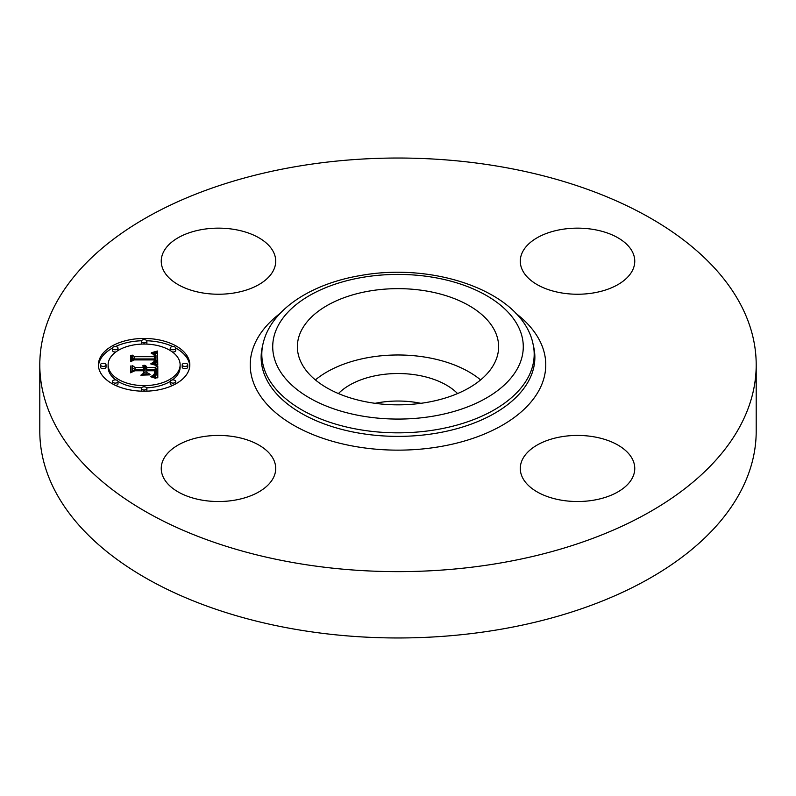 <?xml version="1.0" encoding="UTF-8"?>
<svg xmlns="http://www.w3.org/2000/svg" width="796" height="796" viewBox="0 0 796 796"><rect width="100%" height="100%" fill="white"/><g stroke="black" fill="none" stroke-linecap="round" stroke-linejoin="round"><path stroke-width="1.19" d="M315.385 379.911A100.624 58.098 180 0 1 480.615 379.911M338.419 393.562A68.506 39.551 180 0 1 378.717 375.125A68.506 39.551 180 0 1 457.581 393.562M375.105 403.313A68.506 39.551 180 0 1 378.717 402.637A68.506 39.551 180 0 1 420.895 403.313M756.2 364.837L756.2 431.163A358.2 206.801 180 0 1 498.843 629.606A358.2 206.801 180 0 1 39.8 431.163L39.8 364.837A358.2 206.801 180 0 1 297.157 166.394A358.2 206.801 180 0 1 756.2 364.837A358.2 206.801 180 0 1 498.843 563.269A358.2 206.801 180 0 1 39.8 364.837M494.555 330.39A100.624 58.098 180 0 1 498.624 346.738A100.624 58.098 180 0 1 412.308 404.249A100.624 58.098 180 0 1 301.445 363.095A100.624 58.098 180 0 1 297.376 346.738A100.624 58.098 180 0 1 383.692 289.237A100.624 58.098 180 0 1 494.555 330.39M593.637 500.186A57.242 33.044 180 0 1 520.285 468.476A57.242 33.044 180 0 1 561.409 436.765A57.242 33.044 180 0 1 634.76 468.476A57.242 33.044 180 0 1 593.637 500.186M632.442 251.884A57.242 33.044 180 0 1 634.76 261.188A57.242 33.044 180 0 1 585.657 293.903A57.242 33.044 180 0 1 522.594 270.491A57.242 33.044 180 0 1 520.285 261.188A57.242 33.044 180 0 1 569.379 228.482A57.242 33.044 180 0 1 632.442 251.884M202.363 229.477A57.242 33.044 180 0 1 275.715 261.188A57.242 33.044 180 0 1 234.591 292.898A57.242 33.044 180 0 1 161.24 261.188A57.242 33.044 180 0 1 202.363 229.477M273.406 459.173A57.242 33.044 180 0 1 275.715 468.476A57.242 33.044 180 0 1 226.621 501.191A57.242 33.044 180 0 1 163.558 477.779A57.242 33.044 180 0 1 161.24 468.476A57.242 33.044 180 0 1 210.343 435.77A57.242 33.044 180 0 1 273.406 459.173M144.126 391.214A45.7 26.387 180 0 1 98.425 364.837A45.7 26.387 180 0 1 144.126 338.449A45.7 26.387 180 0 1 189.816 364.837A45.7 26.387 180 0 1 144.126 391.214M144.126 385.622A36.009 20.786 180 0 1 108.117 364.837A36.009 20.786 180 0 1 144.126 344.051A36.009 20.786 180 0 1 180.125 364.837A36.009 20.786 180 0 1 144.126 385.622M157.508 364.757L151.738 363.165L155.509 361.772L155.996 359.125L134.345 358.986L132.166 360.349L132.166 355.076L134.504 356.688L154.374 356.688L153.996 354.548L151.2 353.315L154.175 354.111L154.892 356.558L155.877 356.688L155.15 353.563L151.399 352.698L157.588 351.026L157.508 364.757M156.155 365.404L150.703 363.891L156.155 365.404M153.608 362.309L154.364 359.921L134.285 359.911L130.534 361.742L130.534 355.852L131.071 355.583L131.071 361.105L134.126 359.563L154.941 359.563L154.703 361.673L153.608 362.429M157.797 377.871L151.797 375.981L155.608 374.14L156.135 369.762L146.792 369.762L146.792 370.468L155.041 370.468L154.782 373.921L153.001 375.264L154.384 373.742L154.494 370.757L146.792 370.757L146.792 372.498L150.165 374.339L141.797 374.339L145.111 372.409L145.111 369.762L135.041 369.762L132.454 371.244L132.454 365.583L135.041 367.463L143.628 367.463L142.892 365.682L144.175 367.463L145.111 367.463L143.957 365.175L145.957 366.011L146.792 367.463L155.22 367.463L157.797 365.901L157.797 377.871L157.797 368.16L155.22 369.722L146.792 369.722L145.151 367.802M155.916 378.428L150.464 376.667L153.857 377.175L155.916 378.428M140.832 375.185L149.767 374.886L140.832 375.185M143.429 370.757L134.882 370.757L130.534 372.787L130.534 366.11L131.071 365.822L131.071 372.14L134.643 370.468L143.976 370.468L143.429 373.115L143.429 370.757M184.971 366.429A2.766 1.602 180 0 1 182.204 364.837A2.766 1.602 180 0 1 184.971 363.235A2.766 1.602 180 0 1 187.747 364.837A2.766 1.602 180 0 1 184.971 366.429M144.126 390.02A2.766 1.602 180 0 1 141.35 388.418A2.766 1.602 180 0 1 144.126 386.816A2.766 1.602 180 0 1 146.892 388.418A2.766 1.602 180 0 1 144.126 390.02M173.011 383.105A2.766 1.602 180 0 1 170.235 381.513A2.766 1.602 180 0 1 173.011 379.911A2.766 1.602 180 0 1 175.777 381.513A2.766 1.602 180 0 1 173.011 383.105M103.271 366.429A2.766 1.602 180 0 1 100.505 364.837A2.766 1.602 180 0 1 103.271 363.235A2.766 1.602 180 0 1 106.037 364.837A2.766 1.602 180 0 1 103.271 366.429M115.231 383.105A2.766 1.602 180 0 1 112.465 381.513A2.766 1.602 180 0 1 115.231 379.911A2.766 1.602 180 0 1 118.007 381.513A2.766 1.602 180 0 1 115.231 383.105M144.126 339.653A2.766 1.602 180 0 1 146.892 341.245A2.766 1.602 180 0 1 144.126 342.847A2.766 1.602 180 0 1 141.35 341.245A2.766 1.602 180 0 1 144.126 339.653M173.011 346.559A2.766 1.602 180 0 1 175.777 348.16A2.766 1.602 180 0 1 173.011 349.752A2.766 1.602 180 0 1 170.235 348.16A2.766 1.602 180 0 1 173.011 346.559M115.231 346.559A2.766 1.602 180 0 1 118.007 348.16A2.766 1.602 180 0 1 115.231 349.752A2.766 1.602 180 0 1 112.465 348.16A2.766 1.602 180 0 1 115.231 346.559M143.628 368.468L144.175 369.722L145.111 369.722L145.151 367.115M132.454 371.244L132.454 367.842L135.041 369.722L143.628 369.722L143.628 367.463M154.593 372.727L155.051 373.045L155.061 370.807M156.115 372.448L156.135 369.762M155.19 376.846L156.046 375.195L156.115 370.19M155.22 367.463L155.22 369.722M146.792 367.463L146.792 369.722M146.713 367.115L146.713 369.384M146.593 366.807L146.593 369.065M146.434 366.508L146.434 368.777M146.215 366.25L146.215 368.508M145.957 366.011L145.957 368.269M145.648 365.792L145.648 368.05M145.3 365.603L145.3 367.861M144.892 365.434L144.892 366.289M144.444 365.294L144.444 365.792M145.141 367.284L145.141 369.553M145.111 367.463L145.111 369.722M144.175 367.463L144.175 369.722M144.156 367.245L144.156 369.503M144.126 367.036L144.126 369.294M144.056 366.837L144.056 369.095M143.967 366.648L143.967 368.906M143.857 366.459L143.857 368.727M143.708 366.289L143.708 368.548M143.549 366.12L143.549 366.996M143.35 365.971L143.35 366.638M143.141 365.822L143.141 366.389M142.892 365.682L142.892 366.18M135.041 367.463L135.041 369.722M145.111 372.409L145.111 374.339M146.792 372.498L146.792 374.339M154.583 372.518L154.583 374.239M154.563 372.757L154.563 374.259M154.543 372.986L154.543 374.289M154.514 373.195L154.514 374.319M154.474 373.394L154.474 374.369M154.434 373.573L154.434 374.418M154.384 373.742L154.384 374.478M154.265 374.04L154.265 374.588M155.091 371.394L155.091 372.777M155.081 371.095L155.081 372.886M155.041 370.468L155.041 372.727M156.106 372.309L156.106 374.568M156.086 372.627L156.086 374.896M156.046 372.936L156.046 375.195M155.986 373.215L155.986 375.473M155.916 373.473L155.916 375.742M155.827 373.712L155.827 375.981M155.727 373.941L155.727 376.2M155.608 374.14L155.608 376.399M155.469 374.319L155.469 376.578M155.32 374.478L155.32 376.737M155.14 374.627L155.14 376.826M154.921 374.777L154.921 376.757M154.663 374.926L154.663 376.687M154.374 375.075L154.374 376.598M154.036 375.224L154.036 376.518M153.668 375.374L153.668 376.418M153.26 375.523L153.26 376.319M152.812 375.672L152.812 376.21M155.479 353.892L157.588 353.295L157.757 364.827M154.892 356.558L154.892 358.827L155.877 358.946L155.996 355.573M154.394 356.578L154.892 357.782M132.166 360.349L132.166 357.334L134.504 358.946L154.374 358.946L154.394 355.872M155.459 364.09L156.076 360.16M157.588 351.026L157.588 353.295M156.911 351.235L156.911 353.494M156.255 351.424L156.255 353.683M155.598 351.603L155.598 353.862M154.961 351.772L154.961 353.434M154.334 351.931L154.334 353.135M153.727 352.081L153.727 352.956M153.121 352.22L153.121 352.847M155.986 355.782L155.986 358.051M155.976 356.001L155.976 358.27M155.956 356.23L155.956 358.489M155.916 356.459L155.916 358.717M155.877 356.688L155.877 358.946M154.912 355.613L154.912 356.19M154.882 355.374L154.882 357.633M154.832 355.145L154.832 357.414M154.772 354.936L154.772 357.195M154.683 354.747L154.683 357.006M154.583 354.558L154.583 356.827M154.464 354.399L154.464 356.658M154.325 354.24L154.325 355.235M154.175 354.111L154.175 354.817M154.374 356.688L154.374 358.946M134.504 356.688L134.504 358.946M156.066 360.409L156.066 362.668M156.036 360.638L156.036 362.906M155.996 360.867L155.996 363.125M155.936 361.066L155.936 363.334M155.857 361.265L155.857 363.523M155.757 361.444L155.757 363.712M155.648 361.613L155.648 363.881M155.509 361.772L155.509 364.031M155.359 361.911L155.359 364.061M155.2 362.041L155.2 364.001M155.011 362.17L155.011 363.941M154.792 362.28L154.792 363.871M154.543 362.389L154.543 363.802M154.265 362.498L154.265 363.722M153.966 362.588L153.966 363.643M153.638 362.687L153.638 363.563M153.28 362.767L153.28 363.483M152.892 362.847L152.892 363.394M130.534 361.742L131.071 357.842M154.941 359.563L154.941 360.697M154.374 360.877L154.374 362.051M154.325 361.095L154.325 362.08M154.255 361.314L154.255 362.13M154.165 361.523L154.165 362.19M154.056 361.732L154.056 362.25M143.429 372.727L143.976 372.787M130.534 372.787L130.534 368.369L131.071 368.08M189.776 365.961A45.7 26.387 0 0 0 175.777 348.061M172.812 346.559A45.7 26.387 0 0 0 146.753 340.758M141.489 340.758A45.7 26.387 0 0 0 115.43 346.559M112.465 348.061A45.7 26.387 0 0 0 98.465 365.961M108.117 364.837L108.117 367.095A36.009 20.786 0 0 0 115.828 379.951M117.997 381.403A36.009 20.786 0 0 0 141.549 387.831M146.693 387.831A36.009 20.786 0 0 0 170.244 381.403M172.414 379.951A36.009 20.786 0 0 0 180.125 367.095L180.125 364.837M182.204 364.837L182.204 367.095A2.766 1.602 0 0 0 184.971 368.697A2.766 1.602 0 0 0 187.747 367.095L187.747 364.837M141.35 388.418L141.35 390.677A2.766 1.602 0 0 0 141.489 391.174M146.753 391.174A2.766 1.602 0 0 0 146.892 390.677L146.892 388.418M170.235 381.513L170.235 383.772A2.766 1.602 0 0 0 172.812 385.363M175.777 383.861A2.766 1.602 0 0 0 175.777 383.772L175.777 381.513M100.505 364.837L100.505 367.095A2.766 1.602 0 0 0 103.271 368.697A2.766 1.602 0 0 0 106.037 367.095L106.037 364.837M112.465 381.513L112.465 383.772A2.766 1.602 0 0 0 112.465 383.861M115.43 385.363A2.766 1.602 0 0 0 118.007 383.772L118.007 381.513M146.693 344.101A2.766 1.602 0 0 0 146.892 343.514L146.892 341.245M141.35 341.245L141.35 343.514A2.766 1.602 0 0 0 141.549 344.101M172.414 351.981A2.766 1.602 0 0 0 173.011 352.021A2.766 1.602 0 0 0 175.777 350.419L175.777 348.16M170.235 348.16L170.235 350.419A2.766 1.602 0 0 0 170.244 350.529M112.465 348.16L112.465 350.419A2.766 1.602 0 0 0 115.231 352.021A2.766 1.602 0 0 0 115.828 351.981M117.997 350.529A2.766 1.602 0 0 0 118.007 350.419L118.007 348.16M533.121 344.409L533.798 347.504A136.862 79.023 180 0 1 436.536 433.183A136.862 79.023 180 0 1 262.202 347.504L262.879 344.409C270.202 310.032 310.758 283.754 360.877 275.466C436.099 261.794 523.151 292.779 533.121 344.409A136.186 78.625 180 0 1 436.337 429.661A136.186 78.625 180 0 1 262.879 344.409M515.868 313.375A147.777 85.321 180 0 1 439.601 446.695A147.777 85.321 180 0 1 276.401 413.313A147.777 85.321 180 0 1 280.132 313.375M433.273 416.149A125.28 72.327 180 0 1 277.794 367.105A125.28 72.327 180 0 1 362.727 277.336A125.28 72.327 180 0 1 518.206 326.38A125.28 72.327 180 0 1 433.273 416.149M155.111 371.692L155.111 372.528"/></g></svg>
